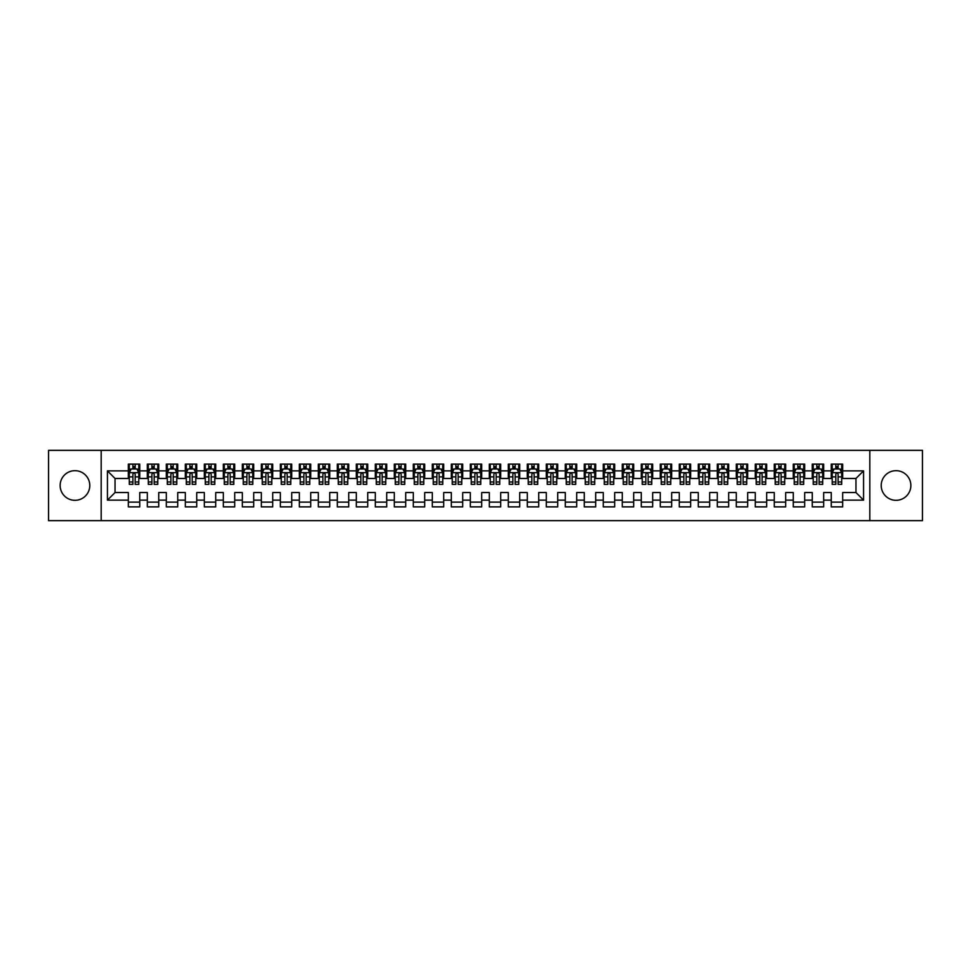 <?xml version="1.0" encoding="UTF-8"?>
<svg xmlns="http://www.w3.org/2000/svg" width="971" height="971" viewBox="0 0 971 971"><rect width="100%" height="100%" fill="white"/><g stroke="black" fill="none" stroke-linecap="round" stroke-linejoin="round"><path stroke-width="1.46" d="M896.039 470.68A14.82 14.82 0 0 0 881.219 485.5A14.82 14.82 0 0 0 896.039 500.32A14.82 14.82 0 0 0 910.859 485.5A14.82 14.82 0 0 0 896.039 470.68M74.961 470.68A14.82 14.82 0 0 0 60.141 485.5A14.82 14.82 0 0 0 74.961 500.32A14.82 14.82 0 0 0 89.781 485.5A14.82 14.82 0 0 0 74.961 470.68M869.822 520.65L922.45 520.65L922.45 450.35L869.822 450.35L869.822 520.65L101.178 520.65L101.178 450.35L48.55 450.35L48.55 520.65L101.178 520.65M869.822 450.35L101.178 450.35M107.441 500.126L107.441 470.874L128.342 470.874L128.342 478.472L115.039 478.472L115.039 492.528L107.441 500.126L128.342 500.126L128.342 506.874L139.739 506.874L139.739 500.126L147.337 500.126L147.337 506.874L158.734 506.874L158.734 500.126L166.332 500.126L166.332 506.874L177.729 506.874L177.729 500.126L185.34 500.126L185.34 506.874L196.737 506.874L196.737 500.126L204.335 500.126L204.335 506.874L215.732 506.874L215.732 500.126L223.33 500.126L223.33 506.874L234.727 506.874L234.727 500.126L242.325 500.126L242.325 506.874L253.722 506.874L253.722 500.126L261.32 500.126L261.32 506.874L272.73 506.874L272.73 500.126L280.328 500.126L280.328 506.874L291.725 506.874L291.725 500.126L299.323 500.126L299.323 506.874L310.72 506.874L310.72 500.126L318.318 500.126L318.318 506.874L329.715 506.874L329.715 500.126L337.313 500.126L337.313 506.874L348.71 506.874L348.71 500.126L356.321 500.126L356.321 506.874L367.718 506.874L367.718 500.126L375.316 500.126L375.316 506.874L386.713 506.874L386.713 500.126L394.311 500.126L394.311 506.874L405.708 506.874L405.708 500.126L413.306 500.126L413.306 506.874L424.703 506.874L424.703 500.126L432.301 500.126L432.301 506.874L443.711 506.874L443.711 500.126L451.309 500.126L451.309 506.874L462.706 506.874L462.706 500.126L470.304 500.126L470.304 506.874L481.701 506.874L481.701 500.126L489.299 500.126L489.299 506.874L500.696 506.874L500.696 500.126L508.294 500.126L508.294 506.874L519.691 506.874L519.691 500.126L527.289 500.126L527.289 506.874L538.699 506.874L538.699 500.126L546.297 500.126L546.297 506.874L557.694 506.874L557.694 500.126L565.292 500.126L565.292 506.874L576.689 506.874L576.689 500.126L584.287 500.126L584.287 506.874L595.684 506.874L595.684 500.126L603.282 500.126L603.282 506.874L614.679 506.874L614.679 500.126L622.29 500.126L622.29 506.874L633.687 506.874L633.687 500.126L641.285 500.126L641.285 506.874L652.682 506.874L652.682 500.126L660.28 500.126L660.28 506.874L671.677 506.874L671.677 500.126L679.275 500.126L679.275 506.874L690.672 506.874L690.672 500.126L698.27 500.126L698.27 506.874L709.68 506.874L709.68 500.126L717.278 500.126L717.278 506.874L728.675 506.874L728.675 500.126L736.273 500.126L736.273 506.874L747.67 506.874L747.67 500.126L755.268 500.126L755.268 506.874L766.665 506.874L766.665 500.126L774.263 500.126L774.263 506.874L785.66 506.874L785.66 500.126L793.271 500.126L793.271 506.874L804.668 506.874L804.668 500.126L812.266 500.126L812.266 506.874L823.663 506.874L823.663 500.126L831.261 500.126L831.261 506.874L842.658 506.874L842.658 492.528L855.961 492.528L855.961 478.472L842.658 478.472L842.658 470.874L863.559 470.874L863.559 500.126L842.658 500.126M842.658 470.874L842.658 464.126L831.261 464.126L831.261 470.874L823.663 470.874L823.663 464.126L812.266 464.126L812.266 470.874L804.668 470.874L804.668 464.126L793.271 464.126L793.271 470.874L785.66 470.874L785.66 464.126L774.263 464.126L774.263 470.874L766.665 470.874L766.665 464.126L755.268 464.126L755.268 470.874L747.67 470.874L747.67 464.126L736.273 464.126L736.273 470.874L728.675 470.874L728.675 464.126L717.278 464.126L717.278 470.874L709.68 470.874L709.68 464.126L698.27 464.126L698.27 470.874L690.672 470.874L690.672 464.126L679.275 464.126L679.275 470.874L671.677 470.874L671.677 464.126L660.28 464.126L660.28 470.874L652.682 470.874L652.682 464.126L641.285 464.126L641.285 470.874L633.687 470.874L633.687 464.126L622.29 464.126L622.29 470.874L614.679 470.874L614.679 464.126L603.282 464.126L603.282 470.874L595.684 470.874L595.684 464.126L584.287 464.126L584.287 470.874L576.689 470.874L576.689 464.126L565.292 464.126L565.292 470.874L557.694 470.874L557.694 464.126L546.297 464.126L546.297 470.874L538.699 470.874L538.699 464.126L527.289 464.126L527.289 470.874L519.691 470.874L519.691 464.126L508.294 464.126L508.294 470.874L500.696 470.874L500.696 464.126L489.299 464.126L489.299 470.874L481.701 470.874L481.701 464.126L470.304 464.126L470.304 470.874L462.706 470.874L462.706 464.126L451.309 464.126L451.309 470.874L443.711 470.874L443.711 464.126L432.301 464.126L432.301 470.874L424.703 470.874L424.703 464.126L413.306 464.126L413.306 470.874L405.708 470.874L405.708 464.126L394.311 464.126L394.311 470.874L386.713 470.874L386.713 464.126L375.316 464.126L375.316 470.874L367.718 470.874L367.718 464.126L356.321 464.126L356.321 470.874L348.71 470.874L348.71 464.126L337.313 464.126L337.313 470.874L329.715 470.874L329.715 464.126L318.318 464.126L318.318 470.874L310.72 470.874L310.72 464.126L299.323 464.126L299.323 470.874L291.725 470.874L291.725 464.126L280.328 464.126L280.328 470.874L272.73 470.874L272.73 464.126L261.32 464.126L261.32 470.874L253.722 470.874L253.722 464.126L242.325 464.126L242.325 470.874L234.727 470.874L234.727 464.126L223.33 464.126L223.33 470.874L215.732 470.874L215.732 464.126L204.335 464.126L204.335 470.874L196.737 470.874L196.737 464.126L185.34 464.126L185.34 470.874L177.729 470.874L177.729 464.126L166.332 464.126L166.332 470.874L158.734 470.874L158.734 464.126L147.337 464.126L147.337 470.874L139.739 470.874L139.739 464.126L128.342 464.126L128.342 470.874M823.663 500.126L823.663 492.528L831.261 492.528L831.261 500.126M863.559 470.874L855.961 478.472M804.668 500.126L804.668 492.528L812.266 492.528L812.266 500.126M831.261 470.874L831.261 478.472L823.663 478.472L823.663 470.874M785.66 500.126L785.66 492.528L793.271 492.528L793.271 500.126M812.266 470.874L812.266 478.472L804.668 478.472L804.668 470.874M766.665 500.126L766.665 492.528L774.263 492.528L774.263 500.126M793.271 470.874L793.271 478.472L785.66 478.472L785.66 470.874M747.67 500.126L747.67 492.528L755.268 492.528L755.268 500.126M774.263 470.874L774.263 478.472L766.665 478.472L766.665 470.874M728.675 500.126L728.675 492.528L736.273 492.528L736.273 500.126M755.268 470.874L755.268 478.472L747.67 478.472L747.67 470.874M709.68 500.126L709.68 492.528L717.278 492.528L717.278 500.126M736.273 470.874L736.273 478.472L728.675 478.472L728.675 470.874M690.672 500.126L690.672 492.528L698.27 492.528L698.27 500.126M717.278 470.874L717.278 478.472L709.68 478.472L709.68 470.874M671.677 500.126L671.677 492.528L679.275 492.528L679.275 500.126M698.27 470.874L698.27 478.472L690.672 478.472L690.672 470.874M652.682 500.126L652.682 492.528L660.28 492.528L660.28 500.126M679.275 470.874L679.275 478.472L671.677 478.472L671.677 470.874M633.687 500.126L633.687 492.528L641.285 492.528L641.285 500.126M660.28 470.874L660.28 478.472L652.682 478.472L652.682 470.874M614.679 500.126L614.679 492.528L622.29 492.528L622.29 500.126M641.285 470.874L641.285 478.472L633.687 478.472L633.687 470.874M595.684 500.126L595.684 492.528L603.282 492.528L603.282 500.126M622.29 470.874L622.29 478.472L614.679 478.472L614.679 470.874M576.689 500.126L576.689 492.528L584.287 492.528L584.287 500.126M603.282 470.874L603.282 478.472L595.684 478.472L595.684 470.874M557.694 500.126L557.694 492.528L565.292 492.528L565.292 500.126M584.287 470.874L584.287 478.472L576.689 478.472L576.689 470.874M538.699 500.126L538.699 492.528L546.297 492.528L546.297 500.126M565.292 470.874L565.292 478.472L557.694 478.472L557.694 470.874M519.691 500.126L519.691 492.528L527.289 492.528L527.289 500.126M546.297 470.874L546.297 478.472L538.699 478.472L538.699 470.874M500.696 500.126L500.696 492.528L508.294 492.528L508.294 500.126M527.289 470.874L527.289 478.472L519.691 478.472L519.691 470.874M481.701 500.126L481.701 492.528L489.299 492.528L489.299 500.126M508.294 470.874L508.294 478.472L500.696 478.472L500.696 470.874M462.706 500.126L462.706 492.528L470.304 492.528L470.304 500.126M489.299 470.874L489.299 478.472L481.701 478.472L481.701 470.874M443.711 500.126L443.711 492.528L451.309 492.528L451.309 500.126M470.304 470.874L470.304 478.472L462.706 478.472L462.706 470.874M424.703 500.126L424.703 492.528L432.301 492.528L432.301 500.126M451.309 470.874L451.309 478.472L443.711 478.472L443.711 470.874M405.708 500.126L405.708 492.528L413.306 492.528L413.306 500.126M432.301 470.874L432.301 478.472L424.703 478.472L424.703 470.874M386.713 500.126L386.713 492.528L394.311 492.528L394.311 500.126M413.306 470.874L413.306 478.472L405.708 478.472L405.708 470.874M367.718 500.126L367.718 492.528L375.316 492.528L375.316 500.126M394.311 470.874L394.311 478.472L386.713 478.472L386.713 470.874M348.71 500.126L348.71 492.528L356.321 492.528L356.321 500.126M375.316 470.874L375.316 478.472L367.718 478.472L367.718 470.874M329.715 500.126L329.715 492.528L337.313 492.528L337.313 500.126M356.321 470.874L356.321 478.472L348.71 478.472L348.71 470.874M310.72 500.126L310.72 492.528L318.318 492.528L318.318 500.126M337.313 470.874L337.313 478.472L329.715 478.472L329.715 470.874M291.725 500.126L291.725 492.528L299.323 492.528L299.323 500.126M318.318 470.874L318.318 478.472L310.72 478.472L310.72 470.874M272.73 500.126L272.73 492.528L280.328 492.528L280.328 500.126M299.323 470.874L299.323 478.472L291.725 478.472L291.725 470.874M253.722 500.126L253.722 492.528L261.32 492.528L261.32 500.126M280.328 470.874L280.328 478.472L272.73 478.472L272.73 470.874M234.727 500.126L234.727 492.528L242.325 492.528L242.325 500.126M261.32 470.874L261.32 478.472L253.722 478.472L253.722 470.874M215.732 500.126L215.732 492.528L223.33 492.528L223.33 500.126M242.325 470.874L242.325 478.472L234.727 478.472L234.727 470.874M196.737 500.126L196.737 492.528L204.335 492.528L204.335 500.126M223.33 470.874L223.33 478.472L215.732 478.472L215.732 470.874M177.729 500.126L177.729 492.528L185.34 492.528L185.34 500.126M204.335 470.874L204.335 478.472L196.737 478.472L196.737 470.874M158.734 500.126L158.734 492.528L166.332 492.528L166.332 500.126M185.34 470.874L185.34 478.472L177.729 478.472L177.729 470.874M139.739 500.126L139.739 492.528L147.337 492.528L147.337 500.126M166.332 470.874L166.332 478.472L158.734 478.472L158.734 470.874M115.039 492.528L128.342 492.528L128.342 500.126M147.337 470.874L147.337 478.472L139.739 478.472L139.739 470.874M831.261 468.872L832.208 468.872M841.711 468.872L842.658 468.872M812.266 468.872L813.213 468.872M822.716 468.872L823.663 468.872M793.271 468.872L794.217 468.872M803.709 468.872L804.668 468.872M774.263 468.872L775.222 468.872M784.714 468.872L785.66 468.872M755.268 468.872L756.215 468.872M765.718 468.872L766.665 468.872M736.273 468.872L737.22 468.872M746.723 468.872L747.67 468.872M717.278 468.872L718.224 468.872M727.728 468.872L728.675 468.872M698.27 468.872L699.229 468.872M708.721 468.872L709.68 468.872M679.275 468.872L680.222 468.872M689.726 468.872L690.672 468.872M660.28 468.872L661.227 468.872M670.73 468.872L671.677 468.872M641.285 468.872L642.232 468.872M651.735 468.872L652.682 468.872M622.29 468.872L623.236 468.872M632.728 468.872L633.687 468.872M603.282 468.872L604.241 468.872M613.733 468.872L614.679 468.872M584.287 468.872L585.234 468.872M594.738 468.872L595.684 468.872M565.292 468.872L566.239 468.872M575.742 468.872L576.689 468.872M546.297 468.872L547.243 468.872M556.747 468.872L557.694 468.872M527.289 468.872L528.248 468.872M537.74 468.872L538.699 468.872M508.294 468.872L509.253 468.872M518.745 468.872L519.691 468.872M489.299 468.872L490.246 468.872M499.749 468.872L500.696 468.872M470.304 468.872L471.251 468.872M480.754 468.872L481.701 468.872M451.309 468.872L452.255 468.872M461.747 468.872L462.706 468.872M432.301 468.872L433.26 468.872M442.752 468.872L443.711 468.872M413.306 468.872L414.253 468.872M423.757 468.872L424.703 468.872M394.311 468.872L395.258 468.872M404.761 468.872L405.708 468.872M375.316 468.872L376.263 468.872M385.766 468.872L386.713 468.872M356.321 468.872L357.267 468.872M366.759 468.872L367.718 468.872M337.313 468.872L338.272 468.872M347.764 468.872L348.71 468.872M318.318 468.872L319.265 468.872M328.768 468.872L329.715 468.872M299.323 468.872L300.27 468.872M309.773 468.872L310.72 468.872M280.328 468.872L281.274 468.872M290.778 468.872L291.725 468.872M261.32 468.872L262.279 468.872M271.771 468.872L272.73 468.872M242.325 468.872L243.272 468.872M252.776 468.872L253.722 468.872M223.33 468.872L224.277 468.872M233.78 468.872L234.727 468.872M204.335 468.872L205.282 468.872M214.785 468.872L215.732 468.872M185.34 468.872L186.286 468.872M195.778 468.872L196.737 468.872M166.332 468.872L167.291 468.872M176.783 468.872L177.729 468.872M147.337 468.872L148.284 468.872M157.788 468.872L158.734 468.872M128.342 468.872L129.289 468.872M138.792 468.872L139.739 468.872M128.342 502.128L139.739 502.128M147.337 502.128L158.734 502.128M166.332 502.128L177.729 502.128M185.34 502.128L196.737 502.128M204.335 502.128L215.732 502.128M223.33 502.128L234.727 502.128M242.325 502.128L253.722 502.128M261.32 502.128L272.73 502.128M280.328 502.128L291.725 502.128M299.323 502.128L310.72 502.128M318.318 502.128L329.715 502.128M337.313 502.128L348.71 502.128M356.321 502.128L367.718 502.128M375.316 502.128L386.713 502.128M394.311 502.128L405.708 502.128M413.306 502.128L424.703 502.128M432.301 502.128L443.711 502.128M451.309 502.128L462.706 502.128M470.304 502.128L481.701 502.128M489.299 502.128L500.696 502.128M508.294 502.128L519.691 502.128M527.289 502.128L538.699 502.128M546.297 502.128L557.694 502.128M565.292 502.128L576.689 502.128M584.287 502.128L595.684 502.128M603.282 502.128L614.679 502.128M622.29 502.128L633.687 502.128M641.285 502.128L652.682 502.128M660.28 502.128L671.677 502.128M679.275 502.128L690.672 502.128M698.27 502.128L709.68 502.128M717.278 502.128L728.675 502.128M736.273 502.128L747.67 502.128M755.268 502.128L766.665 502.128M774.263 502.128L785.66 502.128M793.271 502.128L804.668 502.128M812.266 502.128L823.663 502.128M831.261 502.128L842.658 502.128M107.441 470.874L115.039 478.472M855.961 492.528L863.559 500.126M135.175 466.602L132.906 466.602M138.792 481.98L135.175 481.98L135.175 484.359L138.792 484.359L138.792 472.768L136.887 468.969L131.194 468.969L129.289 472.768L129.289 484.359L132.906 484.359L132.906 481.98L129.289 481.98M129.289 472.768L129.289 464.126M138.792 472.768L138.792 464.126M132.906 468.969L132.906 464.126M135.175 464.126L135.175 468.969M135.175 481.98L135.175 474.2C134.423 472.731 133.658 472.731 132.906 474.2L132.906 481.98M135.175 468.872L132.906 468.872M154.183 466.602L151.901 466.602M157.788 481.98L154.183 481.98L154.183 484.359L157.788 484.359L157.788 472.768L155.882 468.969L150.189 468.969L148.284 472.768L148.284 484.359L151.901 484.359L151.901 481.98L148.284 481.98M148.284 472.768L148.284 464.126M157.788 472.768L157.788 464.126M151.901 468.969L151.901 464.126M154.183 464.126L154.183 468.969M154.183 481.98L154.183 474.2C153.418 472.731 152.653 472.731 151.901 474.2L151.901 481.98M154.183 468.872L151.901 468.872M173.178 466.602L170.896 466.602M176.783 481.98L173.178 481.98L173.178 484.359L176.783 484.359L176.783 472.768L174.889 468.969L169.185 468.969L167.291 472.768L167.291 484.359L170.896 484.359L170.896 481.98L167.291 481.98M167.291 472.768L167.291 464.126M176.783 472.768L176.783 464.126M170.896 468.969L170.896 464.126M173.178 464.126L173.178 468.969M173.178 481.98L173.178 474.2C172.413 472.731 171.661 472.731 170.896 474.2L170.896 481.98M173.178 468.872L170.896 468.872M192.173 466.602L189.891 466.602M195.778 481.98L192.173 481.98L192.173 484.359L195.778 484.359L195.778 472.768L193.884 468.969L188.18 468.969L186.286 472.768L186.286 484.359L189.891 484.359L189.891 481.98L186.286 481.98M186.286 472.768L186.286 464.126M195.778 472.768L195.778 464.126M189.891 468.969L189.891 464.126M192.173 464.126L192.173 468.969M192.173 481.98L192.173 474.2C191.421 472.731 190.656 472.731 189.891 474.2L189.891 481.98M192.173 468.872L189.891 468.872M211.168 466.602L208.886 466.602M214.785 481.98L211.168 481.98L211.168 484.359L214.785 484.359L214.785 472.768L212.88 468.969L207.187 468.969L205.282 472.768L205.282 484.359L208.886 484.359L208.886 481.98L205.282 481.98M205.282 472.768L205.282 464.126M214.785 472.768L214.785 464.126M208.886 468.969L208.886 464.126M211.168 464.126L211.168 468.969M211.168 481.98L211.168 474.2C210.416 472.731 209.651 472.731 208.886 474.2L208.886 481.98M211.168 468.872L208.886 468.872M230.163 466.602L227.894 466.602M233.78 481.98L230.163 481.98L230.163 484.359L233.78 484.359L233.78 472.768L231.875 468.969L226.182 468.969L224.277 472.768L224.277 484.359L227.894 484.359L227.894 481.98L224.277 481.98M224.277 472.768L224.277 464.126M233.78 472.768L233.78 464.126M227.894 468.969L227.894 464.126M230.163 464.126L230.163 468.969M230.163 481.98L230.163 474.2C229.411 472.731 228.646 472.731 227.894 474.2L227.894 481.98M230.163 468.872L227.894 468.872M249.171 466.602L246.889 466.602M252.776 481.98L249.171 481.98L249.171 484.359L252.776 484.359L252.776 472.768L250.882 468.969L245.178 468.969L243.272 472.768L243.272 484.359L246.889 484.359L246.889 481.98L243.272 481.98M243.272 472.768L243.272 464.126M252.776 472.768L252.776 464.126M246.889 468.969L246.889 464.126M249.171 464.126L249.171 468.969M249.171 481.98L249.171 474.2C248.406 472.731 247.654 472.731 246.889 474.2L246.889 481.98M249.171 468.872L246.889 468.872M268.166 466.602L265.884 466.602M271.771 481.98L268.166 481.98L268.166 484.359L271.771 484.359L271.771 472.768L269.877 468.969L264.173 468.969L262.279 472.768L262.279 484.359L265.884 484.359L265.884 481.98L262.279 481.98M262.279 472.768L262.279 464.126M271.771 472.768L271.771 464.126M265.884 468.969L265.884 464.126M268.166 464.126L268.166 468.969M268.166 481.98L268.166 474.2C267.401 472.731 266.649 472.731 265.884 474.2L265.884 481.98M268.166 468.872L265.884 468.872M287.161 466.602L284.879 466.602M290.778 481.98L287.161 481.98L287.161 484.359L290.778 484.359L290.778 472.768L288.873 468.969L283.168 468.969L281.274 472.768L281.274 484.359L284.879 484.359L284.879 481.98L281.274 481.98M281.274 472.768L281.274 464.126M290.778 472.768L290.778 464.126M284.879 468.969L284.879 464.126M287.161 464.126L287.161 468.969M287.161 481.98L287.161 474.2C286.409 472.731 285.644 472.731 284.879 474.2L284.879 481.98M287.161 468.872L284.879 468.872M306.156 466.602L303.887 466.602M309.773 481.98L306.156 481.98L306.156 484.359L309.773 484.359L309.773 472.768L307.868 468.969L302.175 468.969L300.27 472.768L300.27 484.359L303.887 484.359L303.887 481.98L300.27 481.98M300.27 472.768L300.27 464.126M309.773 472.768L309.773 464.126M303.887 468.969L303.887 464.126M306.156 464.126L306.156 468.969M306.156 481.98L306.156 474.2C305.404 472.731 304.639 472.731 303.887 474.2L303.887 481.98M306.156 468.872L303.887 468.872M325.164 466.602L322.882 466.602M328.768 481.98L325.164 481.98L325.164 484.359L328.768 484.359L328.768 472.768L326.863 468.969L321.17 468.969L319.265 472.768L319.265 484.359L322.882 484.359L322.882 481.98L319.265 481.98M319.265 472.768L319.265 464.126M328.768 472.768L328.768 464.126M322.882 468.969L322.882 464.126M325.164 464.126L325.164 468.969M325.164 481.98L325.164 474.2C324.399 472.731 323.634 472.731 322.882 474.2L322.882 481.98M325.164 468.872L322.882 468.872M344.159 466.602L341.877 466.602M347.764 481.98L344.159 481.98L344.159 484.359L347.764 484.359L347.764 472.768L345.87 468.969L340.166 468.969L338.272 472.768L338.272 484.359L341.877 484.359L341.877 481.98L338.272 481.98M338.272 472.768L338.272 464.126M347.764 472.768L347.764 464.126M341.877 468.969L341.877 464.126M344.159 464.126L344.159 468.969M344.159 481.98L344.159 474.2C343.394 472.731 342.642 472.731 341.877 474.2L341.877 481.98M344.159 468.872L341.877 468.872M363.154 466.602L360.872 466.602M366.759 481.98L363.154 481.98L363.154 484.359L366.759 484.359L366.759 472.768L364.865 468.969L359.161 468.969L357.267 472.768L357.267 484.359L360.872 484.359L360.872 481.98L357.267 481.98M357.267 472.768L357.267 464.126M366.759 472.768L366.759 464.126M360.872 468.969L360.872 464.126M363.154 464.126L363.154 468.969M363.154 481.98L363.154 474.2C362.389 472.731 361.637 472.731 360.872 474.2L360.872 481.98M363.154 468.872L360.872 468.872M382.149 466.602L379.867 466.602M385.766 481.98L382.149 481.98L382.149 484.359L385.766 484.359L385.766 472.768L383.861 468.969L378.168 468.969L376.263 472.768L376.263 484.359L379.867 484.359L379.867 481.98L376.263 481.98M376.263 472.768L376.263 464.126M385.766 472.768L385.766 464.126M379.867 468.969L379.867 464.126M382.149 464.126L382.149 468.969M382.149 481.98L382.149 474.2C381.397 472.731 380.632 472.731 379.867 474.2L379.867 481.98M382.149 468.872L379.867 468.872M401.144 466.602L398.875 466.602M404.761 481.98L401.144 481.98L401.144 484.359L404.761 484.359L404.761 472.768L402.856 468.969L397.163 468.969L395.258 472.768L395.258 484.359L398.875 484.359L398.875 481.98L395.258 481.98M395.258 472.768L395.258 464.126M404.761 472.768L404.761 464.126M398.875 468.969L398.875 464.126M401.144 464.126L401.144 468.969M401.144 481.98L401.144 474.2C400.392 472.731 399.627 472.731 398.875 474.2L398.875 481.98M401.144 468.872L398.875 468.872M420.152 466.602L417.87 466.602M423.757 481.98L420.152 481.98L420.152 484.359L423.757 484.359L423.757 472.768L421.863 468.969L416.158 468.969L414.253 472.768L414.253 484.359L417.87 484.359L417.87 481.98L414.253 481.98M414.253 472.768L414.253 464.126M423.757 472.768L423.757 464.126M417.87 468.969L417.87 464.126M420.152 464.126L420.152 468.969M420.152 481.98L420.152 474.2C419.387 472.731 418.635 472.731 417.87 474.2L417.87 481.98M420.152 468.872L417.87 468.872M439.147 466.602L436.865 466.602M442.752 481.98L439.147 481.98L439.147 484.359L442.752 484.359L442.752 472.768L440.858 468.969L435.154 468.969L433.26 472.768L433.26 484.359L436.865 484.359L436.865 481.98L433.26 481.98M433.26 472.768L433.26 464.126M442.752 472.768L442.752 464.126M436.865 468.969L436.865 464.126M439.147 464.126L439.147 468.969M439.147 481.98L439.147 474.2C438.382 472.731 437.63 472.731 436.865 474.2L436.865 481.98M439.147 468.872L436.865 468.872M458.142 466.602L455.86 466.602M461.747 481.98L458.142 481.98L458.142 484.359L461.747 484.359L461.747 472.768L459.853 468.969L454.149 468.969L452.255 472.768L452.255 484.359L455.86 484.359L455.86 481.98L452.255 481.98M452.255 472.768L452.255 464.126M461.747 472.768L461.747 464.126M455.86 468.969L455.86 464.126M458.142 464.126L458.142 468.969M458.142 481.98L458.142 474.2C457.39 472.731 456.625 472.731 455.86 474.2L455.86 481.98M458.142 468.872L455.86 468.872M477.137 466.602L474.855 466.602M480.754 481.98L477.137 481.98L477.137 484.359L480.754 484.359L480.754 472.768L478.849 468.969L473.156 468.969L471.251 472.768L471.251 484.359L474.855 484.359L474.855 481.98L471.251 481.98M471.251 472.768L471.251 464.126M480.754 472.768L480.754 464.126M474.855 468.969L474.855 464.126M477.137 464.126L477.137 468.969M477.137 481.98L477.137 474.2C476.385 472.731 475.62 472.731 474.855 474.2L474.855 481.98M477.137 468.872L474.855 468.872M496.145 466.602L493.863 466.602M499.749 481.98L496.145 481.98L496.145 484.359L499.749 484.359L499.749 472.768L497.844 468.969L492.151 468.969L490.246 472.768L490.246 484.359L493.863 484.359L493.863 481.98L490.246 481.98M490.246 472.768L490.246 464.126M499.749 472.768L499.749 464.126M493.863 468.969L493.863 464.126M496.145 464.126L496.145 468.969M496.145 481.98L496.145 474.2C495.38 472.731 494.615 472.731 493.863 474.2L493.863 481.98M496.145 468.872L493.863 468.872M515.14 466.602L512.858 466.602M518.745 481.98L515.14 481.98L515.14 484.359L518.745 484.359L518.745 472.768L516.851 468.969L511.147 468.969L509.253 472.768L509.253 484.359L512.858 484.359L512.858 481.98L509.253 481.98M509.253 472.768L509.253 464.126M518.745 472.768L518.745 464.126M512.858 468.969L512.858 464.126M515.14 464.126L515.14 468.969M515.14 481.98L515.14 474.2C514.375 472.731 513.623 472.731 512.858 474.2L512.858 481.98M515.14 468.872L512.858 468.872M534.135 466.602L531.853 466.602M537.74 481.98L534.135 481.98L534.135 484.359L537.74 484.359L537.74 472.768L535.846 468.969L530.142 468.969L528.248 472.768L528.248 484.359L531.853 484.359L531.853 481.98L528.248 481.98M528.248 472.768L528.248 464.126M537.74 472.768L537.74 464.126M531.853 468.969L531.853 464.126M534.135 464.126L534.135 468.969M534.135 481.98L534.135 474.2C533.37 472.731 532.618 472.731 531.853 474.2L531.853 481.98M534.135 468.872L531.853 468.872M553.13 466.602L550.848 466.602M556.747 481.98L553.13 481.98L553.13 484.359L556.747 484.359L556.747 472.768L554.842 468.969L549.137 468.969L547.243 472.768L547.243 484.359L550.848 484.359L550.848 481.98L547.243 481.98M547.243 472.768L547.243 464.126M556.747 472.768L556.747 464.126M550.848 468.969L550.848 464.126M553.13 464.126L553.13 468.969M553.13 481.98L553.13 474.2C552.378 472.731 551.613 472.731 550.848 474.2L550.848 481.98M553.13 468.872L550.848 468.872M572.125 466.602L569.856 466.602M575.742 481.98L572.125 481.98L572.125 484.359L575.742 484.359L575.742 472.768L573.837 468.969L568.144 468.969L566.239 472.768L566.239 484.359L569.856 484.359L569.856 481.98L566.239 481.98M566.239 472.768L566.239 464.126M575.742 472.768L575.742 464.126M569.856 468.969L569.856 464.126M572.125 464.126L572.125 468.969M572.125 481.98L572.125 474.2C571.373 472.731 570.608 472.731 569.856 474.2L569.856 481.98M572.125 468.872L569.856 468.872M591.133 466.602L588.851 466.602M594.738 481.98L591.133 481.98L591.133 484.359L594.738 484.359L594.738 472.768L592.832 468.969L587.139 468.969L585.234 472.768L585.234 484.359L588.851 484.359L588.851 481.98L585.234 481.98M585.234 472.768L585.234 464.126M594.738 472.768L594.738 464.126M588.851 468.969L588.851 464.126M591.133 464.126L591.133 468.969M591.133 481.98L591.133 474.2C590.368 472.731 589.603 472.731 588.851 474.2L588.851 481.98M591.133 468.872L588.851 468.872M610.128 466.602L607.846 466.602M613.733 481.98L610.128 481.98L610.128 484.359L613.733 484.359L613.733 472.768L611.839 468.969L606.135 468.969L604.241 472.768L604.241 484.359L607.846 484.359L607.846 481.98L604.241 481.98M604.241 472.768L604.241 464.126M613.733 472.768L613.733 464.126M607.846 468.969L607.846 464.126M610.128 464.126L610.128 468.969M610.128 481.98L610.128 474.2C609.363 472.731 608.611 472.731 607.846 474.2L607.846 481.98M610.128 468.872L607.846 468.872M629.123 466.602L626.841 466.602M632.728 481.98L629.123 481.98L629.123 484.359L632.728 484.359L632.728 472.768L630.834 468.969L625.13 468.969L623.236 472.768L623.236 484.359L626.841 484.359L626.841 481.98L623.236 481.98M623.236 472.768L623.236 464.126M632.728 472.768L632.728 464.126M626.841 468.969L626.841 464.126M629.123 464.126L629.123 468.969M629.123 481.98L629.123 474.2C628.371 472.731 627.606 472.731 626.841 474.2L626.841 481.98M629.123 468.872L626.841 468.872M648.118 466.602L645.836 466.602M651.735 481.98L648.118 481.98L648.118 484.359L651.735 484.359L651.735 472.768L649.83 468.969L644.137 468.969L642.232 472.768L642.232 484.359L645.836 484.359L645.836 481.98L642.232 481.98M642.232 472.768L642.232 464.126M651.735 472.768L651.735 464.126M645.836 468.969L645.836 464.126M648.118 464.126L648.118 468.969M648.118 481.98L648.118 474.2C647.366 472.731 646.601 472.731 645.836 474.2L645.836 481.98M648.118 468.872L645.836 468.872M667.113 466.602L664.844 466.602M670.73 481.98L667.113 481.98L667.113 484.359L670.73 484.359L670.73 472.768L668.825 468.969L663.132 468.969L661.227 472.768L661.227 484.359L664.844 484.359L664.844 481.98L661.227 481.98M661.227 472.768L661.227 464.126M670.73 472.768L670.73 464.126M664.844 468.969L664.844 464.126M667.113 464.126L667.113 468.969M667.113 481.98L667.113 474.2C666.361 472.731 665.596 472.731 664.844 474.2L664.844 481.98M667.113 468.872L664.844 468.872M686.121 466.602L683.839 466.602M689.726 481.98L686.121 481.98L686.121 484.359L689.726 484.359L689.726 472.768L687.832 468.969L682.128 468.969L680.222 472.768L680.222 484.359L683.839 484.359L683.839 481.98L680.222 481.98M680.222 472.768L680.222 464.126M689.726 472.768L689.726 464.126M683.839 468.969L683.839 464.126M686.121 464.126L686.121 468.969M686.121 481.98L686.121 474.2C685.356 472.731 684.604 472.731 683.839 474.2L683.839 481.98M686.121 468.872L683.839 468.872M705.116 466.602L702.834 466.602M708.721 481.98L705.116 481.98L705.116 484.359L708.721 484.359L708.721 472.768L706.827 468.969L701.123 468.969L699.229 472.768L699.229 484.359L702.834 484.359L702.834 481.98L699.229 481.98M699.229 472.768L699.229 464.126M708.721 472.768L708.721 464.126M702.834 468.969L702.834 464.126M705.116 464.126L705.116 468.969M705.116 481.98L705.116 474.2C704.351 472.731 703.599 472.731 702.834 474.2L702.834 481.98M705.116 468.872L702.834 468.872M724.111 466.602L721.829 466.602M727.728 481.98L724.111 481.98L724.111 484.359L727.728 484.359L727.728 472.768L725.823 468.969L720.118 468.969L718.224 472.768L718.224 484.359L721.829 484.359L721.829 481.98L718.224 481.98M718.224 472.768L718.224 464.126M727.728 472.768L727.728 464.126M721.829 468.969L721.829 464.126M724.111 464.126L724.111 468.969M724.111 481.98L724.111 474.2C723.359 472.731 722.594 472.731 721.829 474.2L721.829 481.98M724.111 468.872L721.829 468.872M743.106 466.602L740.837 466.602M746.723 481.98L743.106 481.98L743.106 484.359L746.723 484.359L746.723 472.768L744.818 468.969L739.125 468.969L737.22 472.768L737.22 484.359L740.837 484.359L740.837 481.98L737.22 481.98M737.22 472.768L737.22 464.126M746.723 472.768L746.723 464.126M740.837 468.969L740.837 464.126M743.106 464.126L743.106 468.969M743.106 481.98L743.106 474.2C742.354 472.731 741.589 472.731 740.837 474.2L740.837 481.98M743.106 468.872L740.837 468.872M762.114 466.602L759.832 466.602M765.718 481.98L762.114 481.98L762.114 484.359L765.718 484.359L765.718 472.768L763.813 468.969L758.12 468.969L756.215 472.768L756.215 484.359L759.832 484.359L759.832 481.98L756.215 481.98M756.215 472.768L756.215 464.126M765.718 472.768L765.718 464.126M759.832 468.969L759.832 464.126M762.114 464.126L762.114 468.969M762.114 481.98L762.114 474.2C761.349 472.731 760.584 472.731 759.832 474.2L759.832 481.98M762.114 468.872L759.832 468.872M781.109 466.602L778.827 466.602M784.714 481.98L781.109 481.98L781.109 484.359L784.714 484.359L784.714 472.768L782.82 468.969L777.116 468.969L775.222 472.768L775.222 484.359L778.827 484.359L778.827 481.98L775.222 481.98M775.222 472.768L775.222 464.126M784.714 472.768L784.714 464.126M778.827 468.969L778.827 464.126M781.109 464.126L781.109 468.969M781.109 481.98L781.109 474.2C780.344 472.731 779.592 472.731 778.827 474.2L778.827 481.98M781.109 468.872L778.827 468.872M800.104 466.602L797.822 466.602M803.709 481.98L800.104 481.98L800.104 484.359L803.709 484.359L803.709 472.768L801.815 468.969L796.111 468.969L794.217 472.768L794.217 484.359L797.822 484.359L797.822 481.98L794.217 481.98M794.217 472.768L794.217 464.126M803.709 472.768L803.709 464.126M797.822 468.969L797.822 464.126M800.104 464.126L800.104 468.969M800.104 481.98L800.104 474.2C799.339 472.731 798.587 472.731 797.822 474.2L797.822 481.98M800.104 468.872L797.822 468.872M819.099 466.602L816.817 466.602M822.716 481.98L819.099 481.98L819.099 484.359L822.716 484.359L822.716 472.768L820.811 468.969L815.118 468.969L813.213 472.768L813.213 484.359L816.817 484.359L816.817 481.98L813.213 481.98M813.213 472.768L813.213 464.126M822.716 472.768L822.716 464.126M816.817 468.969L816.817 464.126M819.099 464.126L819.099 468.969M819.099 481.98L819.099 474.2C818.347 472.731 817.582 472.731 816.817 474.2L816.817 481.98M819.099 468.872L816.817 468.872M838.094 466.602L835.825 466.602M841.711 481.98L838.094 481.98L838.094 484.359L841.711 484.359L841.711 472.768L839.806 468.969L834.113 468.969L832.208 472.768L832.208 484.359L835.825 484.359L835.825 481.98L832.208 481.98M832.208 472.768L832.208 464.126M841.711 472.768L841.711 464.126M835.825 468.969L835.825 464.126M838.094 464.126L838.094 468.969M838.094 481.98L838.094 474.2C837.342 472.731 836.577 472.731 835.825 474.2L835.825 481.98M838.094 468.872L835.825 468.872M138.744 472.671L129.337 472.671M129.289 469.199L131.073 469.199M137.008 469.199L138.792 469.199M132.906 476.882L129.289 476.882M138.792 476.882L135.175 476.882M135.175 467.804L132.906 467.804M157.739 472.671L148.332 472.671M148.284 469.199L150.08 469.199M156.003 469.199L157.788 469.199M151.901 476.882L148.284 476.882M157.788 476.882L154.183 476.882M154.183 467.804L151.901 467.804M176.734 472.671L167.34 472.671M167.291 469.199L169.075 469.199M174.998 469.199L176.783 469.199M170.896 476.882L167.291 476.882M176.783 476.882L173.178 476.882M173.178 467.804L170.896 467.804M195.741 472.671L186.335 472.671M186.286 469.199L188.071 469.199M193.994 469.199L195.778 469.199M189.891 476.882L186.286 476.882M195.778 476.882L192.173 476.882M192.173 467.804L189.891 467.804M214.737 472.671L205.33 472.671M205.282 469.199L207.066 469.199M213.001 469.199L214.785 469.199M208.886 476.882L205.282 476.882M214.785 476.882L211.168 476.882M211.168 467.804L208.886 467.804M233.732 472.671L224.325 472.671M224.277 469.199L226.061 469.199M231.996 469.199L233.78 469.199M227.894 476.882L224.277 476.882M233.78 476.882L230.163 476.882M230.163 467.804L227.894 467.804M252.727 472.671L243.32 472.671M243.272 469.199L245.068 469.199M250.991 469.199L252.776 469.199M246.889 476.882L243.272 476.882M252.776 476.882L249.171 476.882M249.171 467.804L246.889 467.804M271.722 472.671L262.328 472.671M262.279 469.199L264.063 469.199M269.987 469.199L271.771 469.199M265.884 476.882L262.279 476.882M271.771 476.882L268.166 476.882M268.166 467.804L265.884 467.804M290.73 472.671L281.323 472.671M281.274 469.199L283.059 469.199M288.982 469.199L290.778 469.199M284.879 476.882L281.274 476.882M290.778 476.882L287.161 476.882M287.161 467.804L284.879 467.804M309.725 472.671L300.318 472.671M300.27 469.199L302.054 469.199M307.989 469.199L309.773 469.199M303.887 476.882L300.27 476.882M309.773 476.882L306.156 476.882M306.156 467.804L303.887 467.804M328.72 472.671L319.313 472.671M319.265 469.199L321.049 469.199M326.984 469.199L328.768 469.199M322.882 476.882L319.265 476.882M328.768 476.882L325.164 476.882M325.164 467.804L322.882 467.804M347.715 472.671L338.309 472.671M338.272 469.199L340.056 469.199M345.979 469.199L347.764 469.199M341.877 476.882L338.272 476.882M347.764 476.882L344.159 476.882M344.159 467.804L341.877 467.804M366.71 472.671L357.316 472.671M357.267 469.199L359.052 469.199M364.975 469.199L366.759 469.199M360.872 476.882L357.267 476.882M366.759 476.882L363.154 476.882M363.154 467.804L360.872 467.804M385.718 472.671L376.311 472.671M376.263 469.199L378.047 469.199M383.97 469.199L385.766 469.199M379.867 476.882L376.263 476.882M385.766 476.882L382.149 476.882M382.149 467.804L379.867 467.804M404.713 472.671L395.306 472.671M395.258 469.199L397.042 469.199M402.977 469.199L404.761 469.199M398.875 476.882L395.258 476.882M404.761 476.882L401.144 476.882M401.144 467.804L398.875 467.804M423.708 472.671L414.301 472.671M414.253 469.199L416.049 469.199M421.972 469.199L423.757 469.199M417.87 476.882L414.253 476.882M423.757 476.882L420.152 476.882M420.152 467.804L417.87 467.804M442.703 472.671L433.309 472.671M433.26 469.199L435.044 469.199M440.968 469.199L442.752 469.199M436.865 476.882L433.26 476.882M442.752 476.882L439.147 476.882M439.147 467.804L436.865 467.804M461.711 472.671L452.304 472.671M452.255 469.199L454.04 469.199M459.963 469.199L461.747 469.199M455.86 476.882L452.255 476.882M461.747 476.882L458.142 476.882M458.142 467.804L455.86 467.804M480.706 472.671L471.299 472.671M471.251 469.199L473.035 469.199M478.97 469.199L480.754 469.199M474.855 476.882L471.251 476.882M480.754 476.882L477.137 476.882M477.137 467.804L474.855 467.804M499.701 472.671L490.294 472.671M490.246 469.199L492.03 469.199M497.965 469.199L499.749 469.199M493.863 476.882L490.246 476.882M499.749 476.882L496.145 476.882M496.145 467.804L493.863 467.804M518.696 472.671L509.29 472.671M509.253 469.199L511.037 469.199M516.96 469.199L518.745 469.199M512.858 476.882L509.253 476.882M518.745 476.882L515.14 476.882M515.14 467.804L512.858 467.804M537.691 472.671L528.297 472.671M528.248 469.199L530.032 469.199M535.956 469.199L537.74 469.199M531.853 476.882L528.248 476.882M537.74 476.882L534.135 476.882M534.135 467.804L531.853 467.804M556.699 472.671L547.292 472.671M547.243 469.199L549.028 469.199M554.951 469.199L556.747 469.199M550.848 476.882L547.243 476.882M556.747 476.882L553.13 476.882M553.13 467.804L550.848 467.804M575.694 472.671L566.287 472.671M566.239 469.199L568.023 469.199M573.958 469.199L575.742 469.199M569.856 476.882L566.239 476.882M575.742 476.882L572.125 476.882M572.125 467.804L569.856 467.804M594.689 472.671L585.282 472.671M585.234 469.199L587.03 469.199M592.953 469.199L594.738 469.199M588.851 476.882L585.234 476.882M594.738 476.882L591.133 476.882M591.133 467.804L588.851 467.804M613.684 472.671L604.29 472.671M604.241 469.199L606.025 469.199M611.948 469.199L613.733 469.199M607.846 476.882L604.241 476.882M613.733 476.882L610.128 476.882M610.128 467.804L607.846 467.804M632.691 472.671L623.285 472.671M623.236 469.199L625.021 469.199M630.944 469.199L632.728 469.199M626.841 476.882L623.236 476.882M632.728 476.882L629.123 476.882M629.123 467.804L626.841 467.804M651.687 472.671L642.28 472.671M642.232 469.199L644.016 469.199M649.951 469.199L651.735 469.199M645.836 476.882L642.232 476.882M651.735 476.882L648.118 476.882M648.118 467.804L645.836 467.804M670.682 472.671L661.275 472.671M661.227 469.199L663.011 469.199M668.946 469.199L670.73 469.199M664.844 476.882L661.227 476.882M670.73 476.882L667.113 476.882M667.113 467.804L664.844 467.804M689.677 472.671L680.27 472.671M680.222 469.199L682.018 469.199M687.941 469.199L689.726 469.199M683.839 476.882L680.222 476.882M689.726 476.882L686.121 476.882M686.121 467.804L683.839 467.804M708.672 472.671L699.278 472.671M699.229 469.199L701.013 469.199M706.937 469.199L708.721 469.199M702.834 476.882L699.229 476.882M708.721 476.882L705.116 476.882M705.116 467.804L702.834 467.804M727.68 472.671L718.273 472.671M718.224 469.199L720.009 469.199M725.932 469.199L727.728 469.199M721.829 476.882L718.224 476.882M727.728 476.882L724.111 476.882M724.111 467.804L721.829 467.804M746.675 472.671L737.268 472.671M737.22 469.199L739.004 469.199M744.939 469.199L746.723 469.199M740.837 476.882L737.22 476.882M746.723 476.882L743.106 476.882M743.106 467.804L740.837 467.804M765.67 472.671L756.263 472.671M756.215 469.199L757.999 469.199M763.934 469.199L765.718 469.199M759.832 476.882L756.215 476.882M765.718 476.882L762.114 476.882M762.114 467.804L759.832 467.804M784.665 472.671L775.259 472.671M775.222 469.199L777.006 469.199M782.929 469.199L784.714 469.199M778.827 476.882L775.222 476.882M784.714 476.882L781.109 476.882M781.109 467.804L778.827 467.804M803.66 472.671L794.266 472.671M794.217 469.199L796.002 469.199M801.925 469.199L803.709 469.199M797.822 476.882L794.217 476.882M803.709 476.882L800.104 476.882M800.104 467.804L797.822 467.804M822.668 472.671L813.261 472.671M813.213 469.199L814.997 469.199M820.92 469.199L822.716 469.199M816.817 476.882L813.213 476.882M822.716 476.882L819.099 476.882M819.099 467.804L816.817 467.804M841.663 472.671L832.256 472.671M832.208 469.199L833.992 469.199M839.927 469.199L841.711 469.199M835.825 476.882L832.208 476.882M841.711 476.882L838.094 476.882M838.094 467.804L835.825 467.804"/></g></svg>
